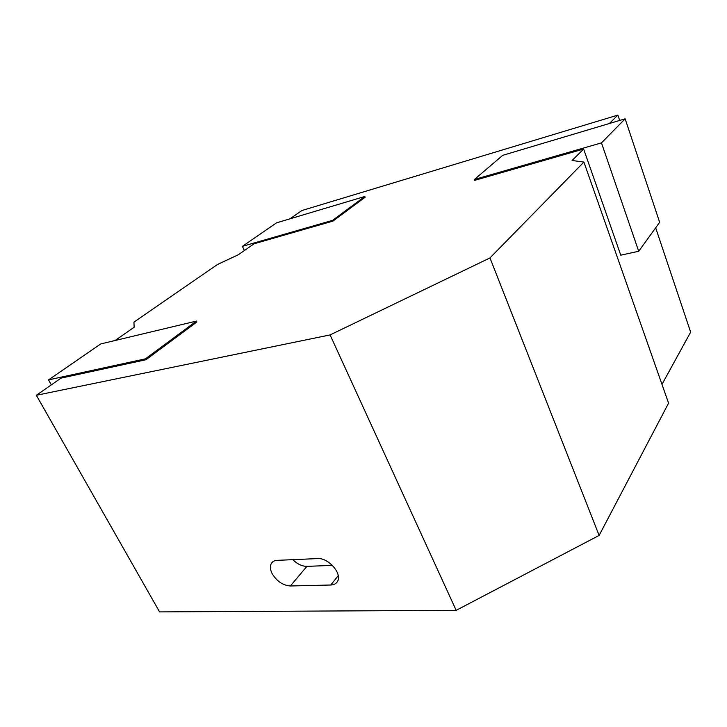 <?xml version="1.0" encoding="UTF-8"?>
<svg xmlns="http://www.w3.org/2000/svg" width="727" height="727" viewBox="0 0 727 727"><rect width="100%" height="100%" fill="white"/><g stroke="black" fill="none" stroke-linecap="round" stroke-linejoin="round"><path stroke-width="1.09" d="M290.364 585.98C282.876 585.389 276.805 581.273 272.134 573.621C270.144 569.641 269.862 566.278 271.271 563.561C272.443 561.58 274.406 560.508 277.169 560.353L317.563 558.581C328.195 557.545 342.308 573.512 337.601 581.218C336.31 583.617 334.029 584.881 330.776 585.008L290.364 585.98L306.903 566.36C302.023 566.324 297.343 564.088 292.854 559.663M638.706 251.269L601.474 142.883L625.138 118.801L659.653 222.298L638.706 251.269L620.767 255.177L583.636 149.035L572.085 160.485L583.908 162.076L489.971 257.94L599.13 535.426L456.165 610.335L159.576 611.898L36.35 395.288L61.013 378.131L145.936 359.747L145.455 358.829L196.463 321.08L100.726 343.935L48.536 379.885L145.455 358.829M456.165 610.335L330.085 334.92L36.35 395.288M115.075 340.509L134.141 327.241L133.941 322.125L217.473 264.483L238.265 254.786L254.068 243.79L332.902 221.126L332.566 220.363L364.836 196.481L276.514 222.844L242.4 246.344L332.566 220.363M289.928 218.836L301.887 210.521L617.868 115.102L609.408 123.49M661.979 384.374L690.65 332.157L655.663 227.815M619.658 120.437L617.868 115.102M599.13 535.426L668.576 403.158L583.908 162.076M364.836 196.481L365.145 197.217L332.902 221.126M196.463 321.08L196.899 321.961L145.936 359.747M330.085 334.92L489.971 257.94M583.636 149.035L474.722 180.351L474.395 179.496L601.474 142.883M332.384 565.388L306.903 566.36M51.326 384.865L48.536 379.885M244.381 250.533L242.4 246.344M625.138 118.801L502.702 155.342L474.395 179.496M338.237 575.657L330.776 585.008M272.898 561.726L271.271 563.561"/></g></svg>
